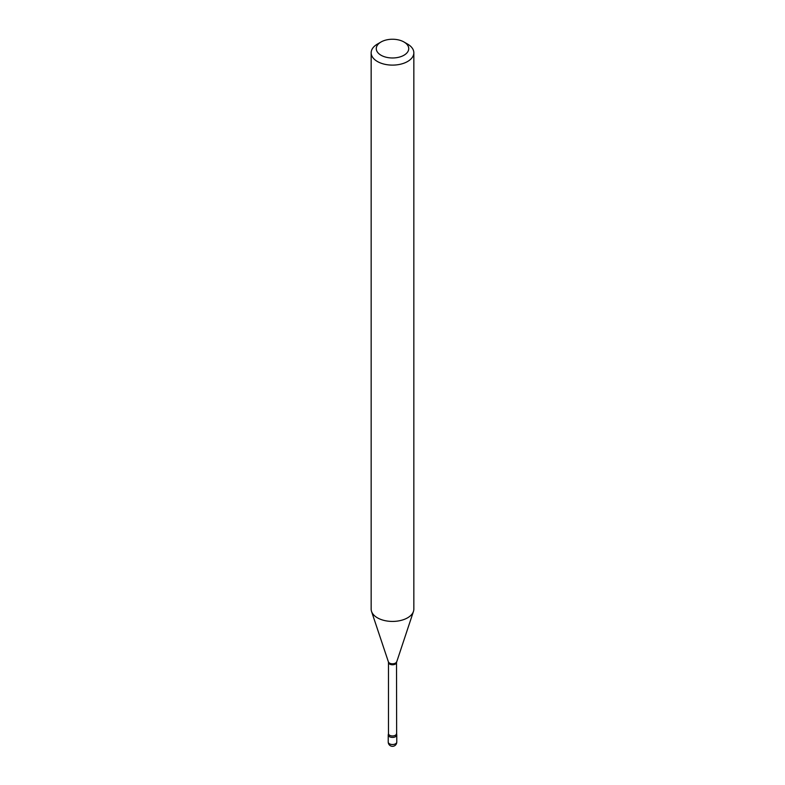 <?xml version="1.0" encoding="UTF-8"?>
<svg xmlns="http://www.w3.org/2000/svg" width="785" height="785" viewBox="0 0 785 785"><rect width="100%" height="100%" fill="white"/><g stroke="black" fill="none" stroke-linecap="round" stroke-linejoin="round"><path stroke-width="1.18" d="M388.546 734.024A4.268 2.463 0 0 0 388.232 734.946A4.268 2.463 0 0 0 389.478 736.683A4.268 2.463 0 0 0 394.129 737.223A4.268 2.463 0 0 0 396.768 734.946A4.268 2.463 0 0 0 396.454 734.024M396.513 733.641A4.013 2.316 0 0 1 395.336 735.28A4.013 2.316 0 0 1 390.969 735.78A4.013 2.316 0 0 1 388.487 733.641L388.349 734.377A4.268 2.463 0 0 0 390.42 737.095A4.268 2.463 0 0 0 395.522 736.683A4.268 2.463 0 0 0 396.651 734.377L396.513 662.462L413.45 611.446A21.342 12.325 0 0 0 413.842 609.111L413.842 52.791A21.342 12.325 0 0 0 407.592 44.088L403.971 41.988A16.22 9.361 0 0 0 381.029 41.988L381.029 41.988A16.22 9.361 0 0 0 381.029 55.235A16.22 9.361 0 0 0 403.971 55.235A16.22 9.361 0 0 0 403.971 41.988M377.408 44.088L381.029 41.988L377.408 44.088A21.342 12.325 0 0 0 371.158 52.791A21.342 12.325 0 0 0 384.336 64.174A21.342 12.325 0 0 0 407.592 61.505A21.342 12.325 0 0 0 413.842 52.791M371.158 52.791L371.158 609.111A21.342 12.325 0 0 0 371.55 611.446A21.342 12.325 0 0 0 386.249 620.886A21.342 12.325 0 0 0 407.592 617.815A21.342 12.325 0 0 0 413.45 611.446M396.768 742.051A4.268 4.268 0 0 1 394.629 745.75A4.268 4.268 0 0 1 388.232 742.051A4.268 2.463 0 0 0 389.478 743.797A4.268 2.463 0 0 0 395.522 743.797A4.268 2.463 0 0 0 396.768 742.051L396.768 734.946M388.487 733.641L388.487 662.462A4.013 2.316 0 0 0 390.969 664.601A4.013 2.316 0 0 0 395.336 664.1A4.013 2.316 0 0 0 396.513 662.462M388.487 662.462L388.389 661.833A4.19 2.414 0 0 0 391.273 663.688A4.19 2.414 0 0 0 395.463 663.089A4.19 2.414 0 0 0 396.611 661.833M388.232 742.051L388.232 734.946M388.389 661.833L371.55 611.446"/></g></svg>
